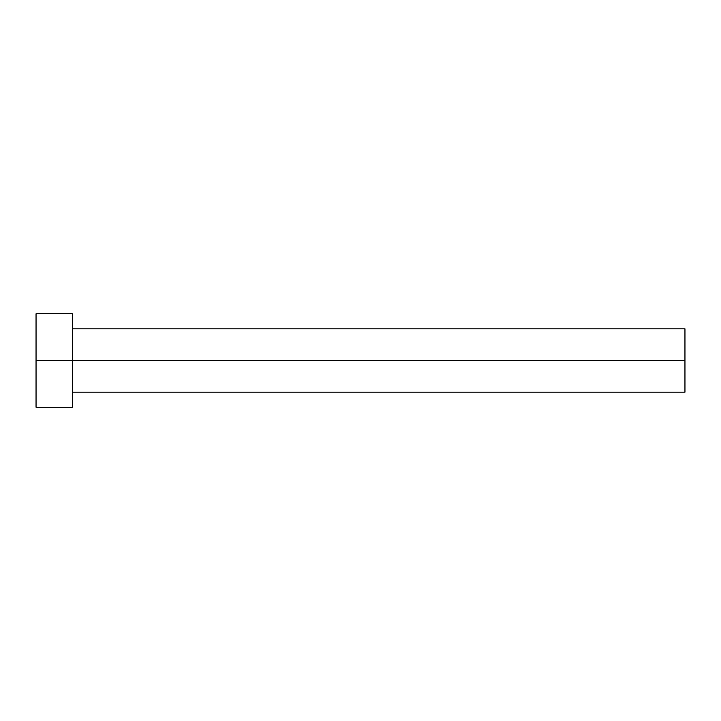 <?xml version="1.0" encoding="UTF-8"?>
<svg xmlns="http://www.w3.org/2000/svg" width="721" height="721" viewBox="0 0 721 721"><rect width="100%" height="100%" fill="white"/><g stroke="black" fill="none" stroke-linecap="round" stroke-linejoin="round"><path stroke-width="1.08" d="M36.05 407.221L36.05 313.779L36.05 360.5L684.95 360.5L684.95 392.17L684.95 360.5L36.05 360.5L36.05 407.221L72.388 407.221L72.388 313.779L72.388 407.221M684.95 360.5L684.95 328.83L684.95 360.5M72.388 392.17L684.95 392.17M36.05 313.779L72.388 313.779M72.388 328.83L684.95 328.83"/></g></svg>
